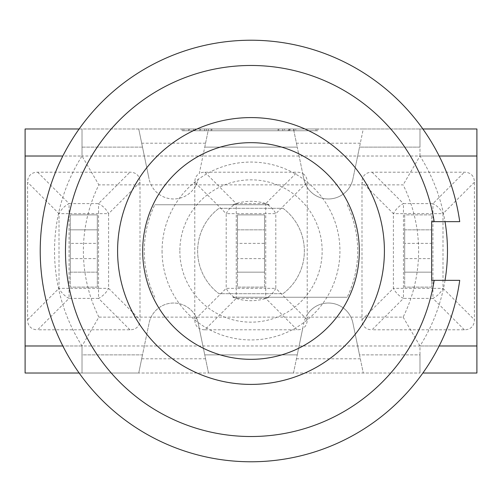 <?xml version="1.0" encoding="UTF-8"?>
<svg xmlns="http://www.w3.org/2000/svg" width="502" height="502" viewBox="0 0 502 502"><rect width="100%" height="100%" fill="white"/><g stroke="black" fill="none" stroke-linecap="round" stroke-linejoin="round"><path stroke-width="0.38" stroke-dasharray="2.51 1.88" d="M464.35 329.795L432.944 298.389A14.232 8.214 135 0 0 443.002 288.33L432.944 288.33L432.944 298.389L403.464 298.389L403.464 288.33L393.399 288.33A14.232 8.214 -135 0 0 403.464 298.389L372.057 329.795L464.35 329.795A24.648 14.232 45 0 0 474.409 319.736L474.409 182.264A24.648 14.232 -45 0 0 464.35 172.205L372.057 172.205A24.648 14.232 -135 0 0 361.992 182.264L361.992 319.736A24.648 14.232 135 0 0 372.057 329.795M474.409 182.264L443.002 213.67A14.232 8.214 45 0 0 432.944 203.611L432.944 213.67L443.002 213.67L443.002 288.33L474.409 319.736M372.057 172.205L403.464 203.611A14.232 8.214 -45 0 0 393.399 213.67L403.464 213.67L403.464 203.611L432.944 203.611L464.35 172.205M431.72 287.106L404.681 287.106L404.681 214.894L431.72 214.894L431.72 287.106L404.681 287.106L404.681 258.649L431.72 258.649L431.72 287.106M404.681 243.351L404.681 214.894L431.72 214.894L431.72 243.351L404.681 243.351L404.681 258.649M404.681 272.166L404.681 229.834L404.681 272.166L431.72 272.166L431.72 229.834L431.72 272.166L404.681 272.166M431.72 258.649L431.72 243.351M404.681 229.834L431.72 229.834L404.681 229.834M129.943 329.795L98.536 298.389A14.232 8.214 135 0 0 108.601 288.33L98.536 288.33L98.536 298.389L69.056 298.389L69.056 288.33L58.998 288.33A14.232 8.214 -135 0 0 69.056 298.389L37.65 329.795L129.943 329.795A24.648 14.232 45 0 0 140.008 319.736L140.008 182.264A24.648 14.232 -45 0 0 129.943 172.205L37.65 172.205A24.648 14.232 -135 0 0 27.591 182.264L27.591 319.736A24.648 14.232 135 0 0 37.65 329.795M140.008 182.264L108.601 213.67A14.232 8.214 45 0 0 98.536 203.611L98.536 213.67L108.601 213.67L108.601 288.33L140.008 319.736M37.65 172.205L69.056 203.611A14.232 8.214 -45 0 0 58.998 213.67L69.056 213.67L69.056 203.611L98.536 203.611L129.943 172.205M97.319 287.106L70.28 287.106L70.28 214.894L97.319 214.894L97.319 287.106L70.28 287.106L70.28 258.649L97.319 258.649L97.319 287.106M70.28 214.894L97.319 214.894L97.319 243.351L70.28 243.351L70.28 214.894M97.319 258.649L97.319 243.351M97.319 229.834L97.319 272.166L97.319 229.834L70.28 229.834L70.28 272.166L70.28 229.834L97.319 229.834M70.28 243.351L70.28 258.649M70.28 272.166L97.319 272.166L70.28 272.166M204.854 329.795L297.146 329.795L265.74 298.389L236.26 298.389L204.854 329.795A24.648 14.232 135 0 1 199.288 328.465L198.158 323.012A25.05 25.05 0 0 0 194.795 314.691L194.795 319.736L226.201 288.33A14.232 8.214 -135 0 0 236.26 298.389L236.26 288.33L226.201 288.33L226.201 213.67L236.26 213.67L236.26 203.611A14.232 8.214 -45 0 0 226.201 213.67L194.795 182.264A24.648 14.232 -135 0 1 199.288 173.535L204.753 147.124L297.247 147.124L302.712 173.535A24.648 14.232 -45 0 0 297.146 172.205L204.854 172.205A24.648 14.232 -135 0 0 199.288 173.535L208.506 128.976L204.753 147.124L297.247 147.124L293.494 128.976L303.842 178.988A25.05 25.05 0 0 0 307.205 187.309L307.205 182.264L275.799 213.67A14.232 8.214 45 0 0 265.74 203.611L265.74 213.67L275.799 213.67L275.799 288.33L265.74 288.33L265.74 298.389A14.232 8.214 135 0 0 275.799 288.33L307.205 319.736A24.648 14.232 45 0 1 302.712 328.465L297.247 354.876L204.753 354.876L199.288 328.465A24.648 14.232 135 0 1 194.795 319.736M307.205 319.736L307.205 314.691A25.05 25.05 0 0 0 303.842 323.012L302.712 328.465A24.648 14.232 45 0 1 297.146 329.795M194.795 182.264L194.795 187.309A25.05 25.05 0 0 0 198.158 178.988A25.05 25.05 0 0 1 149.094 178.988A25.05 25.05 0 0 0 194.795 187.309L194.795 314.691A25.05 25.05 0 0 0 149.094 323.012L142.499 354.876L82.021 354.876L82.021 373.024L25.1 373.024L25.1 128.976L82.021 128.976L82.021 147.124L142.499 147.124L149.094 178.988L138.74 128.976L142.499 147.124L82.021 147.124L82.021 128.976L419.979 128.976L363.26 128.976L359.501 147.124L363.26 128.976L82.021 128.976L82.021 156.015L419.979 156.015A177.871 177.871 0 0 1 445.029 221.652M98.869 317.132A149.019 149.019 0 0 1 98.869 184.868L403.131 184.868A149.019 149.019 0 0 1 403.131 317.132L135.138 317.132A133.406 133.406 0 0 0 366.862 317.132A133.406 133.406 0 0 0 251 117.593A133.406 133.406 0 0 0 117.593 251A133.406 133.406 0 0 0 317.703 366.535A133.406 133.406 0 0 0 317.703 135.465A133.406 133.406 0 0 0 135.138 317.132L98.869 317.132L82.021 345.985L82.021 373.024L419.979 373.024L419.979 354.876L359.501 354.876L352.906 323.012A25.05 25.05 0 0 0 303.842 323.012L297.247 354.876L204.753 354.876L198.158 323.012A25.05 25.05 0 0 0 149.094 323.012L142.499 354.876L82.021 354.876L82.021 373.024L138.74 373.024L142.499 354.876L138.74 373.024L208.506 373.024L204.753 354.876L208.506 373.024L293.494 373.024L297.247 354.876L293.494 373.024L419.979 373.024L419.979 354.876L359.501 354.876L363.26 373.024L352.906 323.012A25.05 25.05 0 0 0 307.205 314.691L307.205 187.309A25.05 25.05 0 0 0 352.906 178.988A25.05 25.05 0 0 1 303.842 178.988L302.712 173.535A24.648 14.232 -45 0 1 307.205 182.264M264.516 258.649L264.516 287.106L237.484 287.106L237.484 214.894L264.516 214.894L264.516 287.106L237.484 287.106L237.484 258.649L264.516 258.649L264.516 243.351L237.484 243.351L237.484 214.894L264.516 214.894L264.516 243.351M237.484 243.351L237.484 258.649M237.484 272.166L237.484 229.834L237.484 272.166L264.516 272.166L264.516 229.834L264.516 272.166L237.484 272.166M237.484 229.834L264.516 229.834L237.484 229.834M269.21 204.753L154.817 204.753L269.21 204.753A49.704 49.704 0 0 0 232.79 204.753M232.79 297.247L347.183 297.247L232.79 297.247A49.704 49.704 0 0 0 269.21 297.247M347.183 204.753A106.725 106.725 0 0 1 347.183 297.247A106.725 106.725 0 0 0 347.183 204.753M154.817 297.247A106.725 106.725 0 0 1 154.817 204.753A106.725 106.725 0 0 0 154.817 297.247M117.593 251A133.406 133.406 0 0 1 317.703 135.465A133.406 133.406 0 0 1 317.703 366.535A133.406 133.406 0 0 1 117.593 251M459.725 280.348L431.626 280.348L431.626 221.652L459.725 221.652A210.784 210.784 0 0 0 137.228 73.562A210.784 210.784 0 0 0 137.228 428.438A210.784 210.784 0 0 0 459.725 280.348M403.131 317.132L419.979 345.985L419.979 373.024L419.979 345.985L439.168 345.985M79.128 128.976L82.021 128.976L82.021 156.015L98.869 184.868M445.029 280.348A177.871 177.871 0 0 1 419.979 345.985L82.021 345.985A177.871 177.871 0 0 1 82.021 156.015L62.832 156.015M439.168 156.015L419.979 156.015L403.131 184.868M79.128 373.024L82.021 373.024L82.021 345.985L62.832 345.985M422.872 373.024L476.9 373.024L476.9 128.976L419.979 128.976L419.979 147.124L359.501 147.124L352.906 178.988L359.501 147.124L419.979 147.124L419.979 128.976L419.979 130.482L419.979 128.976L422.872 128.976M316.047 130.758L183.883 130.758L316.047 130.758L316.047 128.976L211.907 128.976L211.907 130.758M211.907 128.976L206.36 128.976L206.36 130.758M206.36 128.976L295.797 128.976L295.797 130.758M295.797 128.976L290.106 128.976L290.106 130.758M290.106 128.976L200.668 128.976L200.668 130.758M200.668 128.976L195.121 128.976L195.121 130.758M195.121 128.976L284.559 128.976L284.559 130.758M284.559 128.976L278.867 128.976L278.867 130.758M278.867 128.976L189.43 128.976L189.43 130.758M189.43 128.976L183.883 128.976L183.883 130.758M183.883 128.976L288.016 128.976L288.016 130.758M288.016 128.976L316.047 128.976M317.829 130.758L182.1 130.758L317.829 130.758L317.829 128.976L182.1 128.976L317.829 128.976M211.104 128.976L211.104 130.758M204.578 128.976L204.578 130.758M294.015 128.976L294.015 130.758M289.303 128.976L289.303 130.758M199.865 128.976L199.865 130.758M193.339 128.976L193.339 130.758M282.777 128.976L282.777 130.758M278.064 128.976L278.064 130.758M188.626 128.976L188.626 130.758M182.1 128.976L182.1 130.758M288.826 128.976L288.826 130.758M25.1 156.015L82.021 156.015M82.021 345.985L25.1 345.985M476.9 345.985L419.979 345.985M419.979 156.015L419.979 130.482L419.979 156.015L476.9 156.015M283.015 208.311A53.363 53.363 0 0 1 283.015 293.689L218.985 293.689A53.363 53.363 0 0 1 218.985 208.311L283.015 208.311A53.363 53.363 0 0 1 283.015 293.689L218.985 293.689A53.363 53.363 0 0 1 218.985 208.311L283.015 208.311M179.848 251A71.152 71.152 0 0 0 286.573 312.62A71.152 71.152 0 0 0 286.573 189.379A71.152 71.152 0 0 0 179.848 251M162.064 251A88.936 88.936 0 0 0 295.471 328.019A88.936 88.936 0 0 0 295.471 173.981A88.936 88.936 0 0 0 162.064 251M432.944 288.33L432.944 213.67L403.464 213.67L403.464 288.33L432.944 288.33M361.992 319.736L393.399 288.33L393.399 213.67L361.992 182.264M98.536 288.33L98.536 213.67L69.056 213.67L69.056 288.33L98.536 288.33M27.591 319.736L58.998 288.33L58.998 213.67L27.591 182.264M204.854 172.205L236.26 203.611L265.74 203.611L297.146 172.205M265.74 288.33L265.74 213.67L236.26 213.67L236.26 288.33L265.74 288.33M296.437 358.792L360.31 358.792M360.31 143.208L296.437 143.208M205.563 143.208L141.689 143.208M141.689 358.792L205.563 358.792M384.406 251A133.406 133.406 0 0 0 184.297 135.465A133.406 133.406 0 0 0 184.297 366.535A133.406 133.406 0 0 0 384.406 251"/><path stroke-width="0.75" d="M434.186 221.652L459.725 221.652A210.784 210.784 0 0 0 137.228 73.562A210.784 210.784 0 0 0 137.228 428.438A210.784 210.784 0 0 0 459.725 280.348L434.186 280.348A185.52 185.52 0 0 1 149.866 406.532A185.52 185.52 0 0 1 149.866 95.468A185.52 185.52 0 0 1 434.186 221.652L431.626 221.652L431.626 280.348L434.186 280.348M117.593 251A133.406 133.406 0 0 1 317.703 135.465A133.406 133.406 0 0 1 317.703 366.535A133.406 133.406 0 0 1 117.593 251M445.029 221.652A177.871 177.871 0 0 1 445.029 280.348M62.832 156.015L25.1 156.015L25.1 345.985L62.832 345.985M439.168 345.985L476.9 345.985L476.9 156.015L439.168 156.015M25.1 156.015L25.1 128.976L79.128 128.976M422.872 128.976L476.9 128.976L476.9 156.015M476.9 345.985L476.9 373.024L422.872 373.024M79.128 373.024L25.1 373.024L25.1 345.985M142.675 251A108.325 108.325 0 0 0 251 359.325A108.325 108.325 0 0 0 359.325 251A108.325 108.325 0 0 0 251 142.675A108.325 108.325 0 0 0 142.675 251"/></g></svg>

